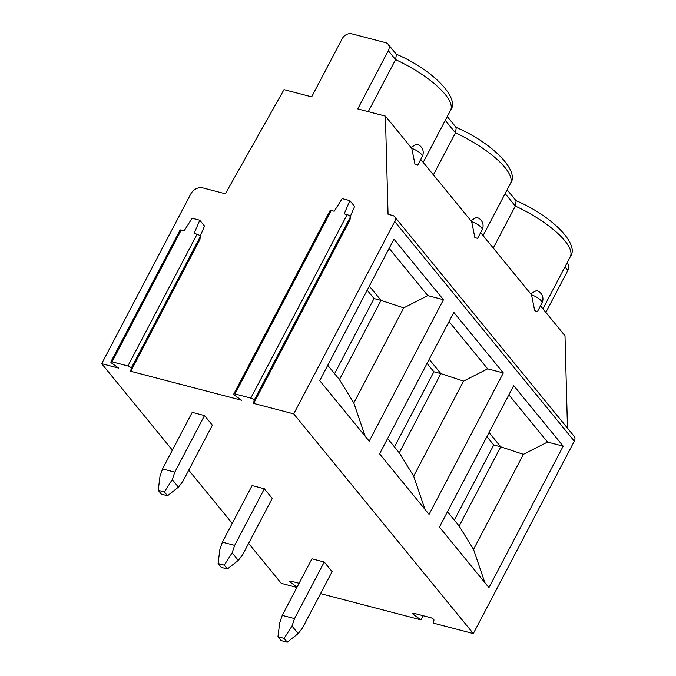 <?xml version="1.0" encoding="UTF-8"?>
<svg xmlns="http://www.w3.org/2000/svg" width="676" height="676" viewBox="0 0 676 676"><rect width="100%" height="100%" fill="white"/><g stroke="black" fill="none" stroke-linecap="round" stroke-linejoin="round"><path stroke-width="1.01" d="M172.372 450.148L101.687 363.68L190.801 193.944A9.616 7.343 140.7 0 1 202.724 187.869L225.353 193.792L284.005 89.629L311.661 96.854L342.217 38.659A7.689 5.873 140.7 0 1 351.757 33.8L385.557 42.639A7.689 5.873 140.7 0 1 388.117 44.236A7.689 5.873 140.7 0 1 388.303 50.708L357.748 108.904L385.404 116.128L388.049 214.258L392.663 215.467A5.771 4.402 140.7 0 1 394.581 216.658L574.169 436.324A5.771 4.402 140.7 0 1 574.313 441.183L473.318 633.556L433.527 623.154L433.958 620.01A2.501 0.786 -152.3 0 0 430.696 617.687L413.949 613.309A2.501 0.786 -152.3 0 0 412.757 613.394A2.501 0.786 -152.3 0 0 413.746 614.729L420.928 619.858L320.542 593.612M540.487 305.814L565.001 335.803L567.485 428.153M566.987 263.015L567.705 263.902A7.689 5.873 140.7 0 1 567.899 270.375L545.845 312.371M296.908 587.436L281.275 583.346L248.607 543.386M420.928 619.858L423.108 615.701M299.088 583.287L291.035 581.183A2.501 0.786 -152.3 0 0 289.843 581.267A2.501 0.786 -152.3 0 0 290.841 582.602L297.102 587.072M232.24 523.368L188.739 470.166M473.318 633.556L293.73 413.881L253.669 403.411L254.075 400.42A2.501 0.786 -152.3 0 0 250.813 398.096L234.952 393.947A2.501 0.786 -152.3 0 0 233.761 394.04A2.501 0.786 -152.3 0 0 234.758 395.367L241.611 400.26L130.764 371.285L131.169 368.293A2.501 0.786 -152.3 0 0 127.908 365.969L112.047 361.821A2.501 0.786 -152.3 0 0 110.856 361.905A2.501 0.786 -152.3 0 0 111.844 363.24L118.697 368.133L101.687 363.68M172.279 479.622L178.43 487.142L182.655 481.76L212.365 425.179L204.507 415.571L192.212 412.36L162.51 468.933L174.805 472.152L172.279 479.622L164.378 491.908L167.513 495.753L161.37 494.148L158.226 490.303L164.378 491.908M232.138 552.841L238.29 560.37L242.523 554.979L272.225 498.398L264.367 488.79L252.08 485.579L222.379 542.16L234.665 545.371L232.138 552.841L224.238 565.136L227.381 568.981L221.238 567.375L218.095 563.53L224.238 565.136M292.007 626.069L298.158 633.589L302.383 628.198L332.093 571.626L324.235 562.018L311.94 558.798L282.238 615.38L294.533 618.591L292.007 626.069L284.106 638.355L287.249 642.2L281.098 640.595L277.954 636.75L284.106 638.355M130.764 371.285L199.927 239.532L200.333 236.541A2.501 0.786 -152.3 0 0 197.071 234.217L194.139 233.448L199.775 220.215L192.094 218.213L184.151 230.846L181.219 230.077A2.501 0.786 -152.3 0 0 180.027 230.161L110.856 361.905M199.775 220.215L204.532 226.029L200.214 236.161M394.581 216.658A5.771 4.402 140.7 0 1 394.725 221.517L293.73 413.881M253.669 403.411L349.991 219.937L350.405 216.945A2.501 0.786 -152.3 0 0 347.143 214.622L344.202 213.853L349.838 200.62L342.157 198.609L334.223 211.242L331.282 210.473A2.501 0.786 -152.3 0 0 330.091 210.557L233.761 394.04M349.838 200.62L354.596 206.434L350.278 216.557M493.26 248.058L515.315 206.062L505.124 193.598M541.958 303.009A8.653 2.712 -152.3 0 0 539.22 298.91A8.653 2.712 -152.3 0 0 531.556 294.888L534.691 310.698L537.428 311.636L541.958 303.009A8.653 8.653 0 0 0 536.381 290.587L530.694 293.84M368.268 111.65L395.587 59.615L388.303 50.708M422.23 156.562A8.653 2.712 -152.3 0 0 419.492 152.472A8.653 2.712 -152.3 0 0 411.819 148.45L414.963 164.251L417.7 165.189L422.23 156.562A8.653 8.653 0 0 0 416.653 144.14L410.966 147.402M388.117 44.236L396.398 54.367L395.587 59.615A62.496 19.621 -152.3 0 1 450.529 110.349L423.21 162.375M447.258 116.576L456.258 127.587L455.447 132.834L445.256 120.37M433.4 174.839L455.447 132.834A62.496 19.621 -152.3 0 1 510.388 183.568C520.233 171.349 492.432 142.813 455.827 127.257M482.098 229.789A8.653 2.712 -152.3 0 0 479.352 225.691A8.653 2.712 -152.3 0 0 471.687 221.669L474.831 237.479L477.569 238.408L482.098 229.789A8.653 8.653 0 0 0 476.512 217.368L470.834 220.621M411.819 148.45L385.404 116.128M471.687 221.669L420.759 159.375M531.556 294.888L480.619 232.595M507.118 189.795L516.126 200.806L515.315 206.062A62.496 19.621 -152.3 0 1 570.257 256.787L542.938 308.814M319.706 380.622L393.964 239.177L443.464 299.713L369.197 441.158L319.706 380.622M453.833 312.397L379.566 453.841L429.066 514.385L503.324 372.932L453.833 312.397M513.692 385.624L439.434 527.069L488.925 587.605L563.192 446.16L513.692 385.624M389.148 248.354L427.79 295.615L403.699 307.884L381.019 300.389L339.428 379.599L327.742 365.31M339.428 379.599L353.801 402.938L365.125 436.172M334.586 373.676L374.022 298.564L381.019 300.389L369.333 286.1M427.79 295.615L443.464 299.713M403.699 307.884L353.801 402.938M367.186 290.19L374.022 298.564M449.016 321.573L487.658 368.842L463.567 381.112L440.879 373.608L399.296 452.819L387.61 438.53M399.296 452.819L413.661 476.166L424.984 509.391M394.454 446.895L433.891 371.783L440.879 373.608L429.192 359.319M487.658 368.842L503.324 372.932M463.567 381.112L413.661 476.166M427.046 363.409L433.891 371.783M508.876 394.801L547.518 442.062L523.427 454.331L500.747 446.836L459.156 526.046L447.478 511.749M459.156 526.046L473.53 549.385L484.853 582.619M454.314 520.123L493.75 445.002L500.747 446.836L489.061 432.539M547.518 442.062L563.192 446.16M523.427 454.331L473.53 549.385M486.914 436.637L493.75 445.002M204.507 415.571L174.805 472.152M158.226 490.303L159.984 476.411L162.51 468.933M167.513 495.753L178.43 487.142M264.367 488.79L234.665 545.371M218.095 563.53L219.852 549.63L222.379 542.16M227.381 568.981L238.29 560.37M324.235 562.018L294.533 618.591M277.954 636.75L279.712 622.85L282.238 615.38M287.249 642.2L298.158 633.589M413.746 614.729L414.422 613.436M290.841 582.602L291.517 581.301M131.169 368.293L200.333 236.541M127.908 365.969L197.071 234.217M112.047 361.821L181.219 230.077M567.899 270.375L564.992 266.817M574.313 441.183L394.725 221.517M254.075 400.42L350.405 216.945M250.813 398.096L347.143 214.622M234.952 393.947L331.282 210.473M395.959 54.029C432.564 69.586 460.364 98.13 450.529 110.349M483.078 235.594L510.388 183.568M515.687 200.476C552.292 216.033 580.092 244.568 570.257 256.787"/></g></svg>
